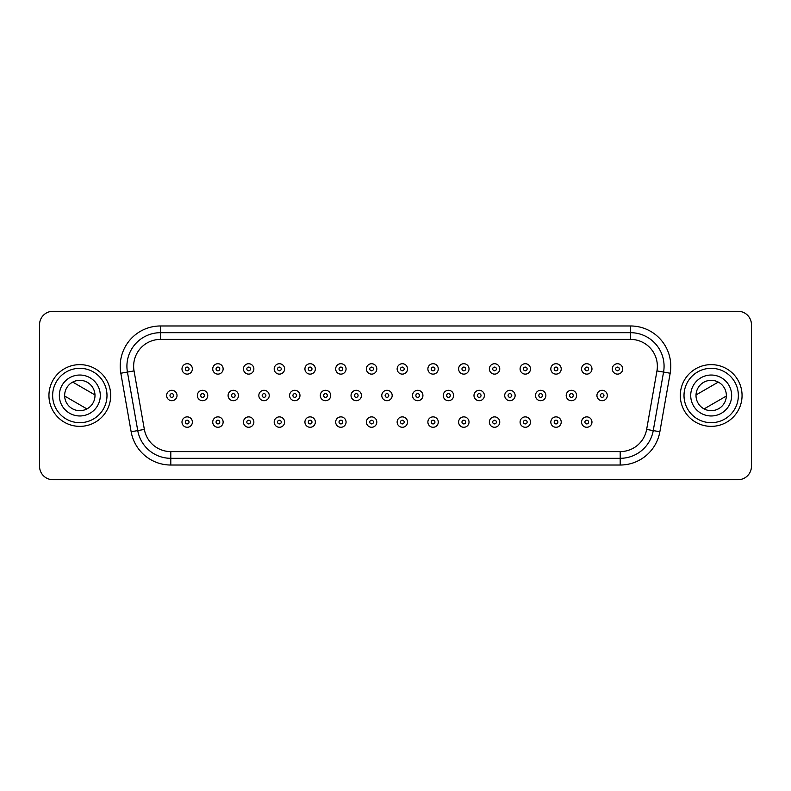 <?xml version="1.0" encoding="UTF-8"?>
<svg xmlns="http://www.w3.org/2000/svg" width="791" height="791" viewBox="0 0 791 791"><rect width="100%" height="100%" fill="white"/><g stroke="black" fill="none" stroke-linecap="round" stroke-linejoin="round"><path stroke-width="1.19" d="M696.011 395.5A15.167 15.167 0 0 1 711.188 380.333A15.167 15.167 0 0 1 726.356 395.5A15.167 15.167 0 0 1 711.188 410.667A15.167 15.167 0 0 1 696.011 395.5M696.021 394.956A15.167 15.167 0 0 1 718.287 382.093L696.021 394.956M731.655 395.5A20.467 20.467 0 0 1 711.188 415.967A20.467 20.467 0 0 1 690.711 395.5A20.467 20.467 0 0 1 711.188 375.033A20.467 20.467 0 0 1 731.655 395.5A20.467 20.467 0 0 1 711.188 415.967A20.467 20.467 0 0 1 690.711 395.5M742.057 395.5A30.869 30.869 0 0 1 711.188 426.369A30.869 30.869 0 0 1 680.309 395.5A30.869 30.869 0 0 1 711.188 364.631A30.869 30.869 0 0 1 742.057 395.5M64.644 395.5A15.167 15.167 0 0 0 79.812 410.667A15.167 15.167 0 0 0 94.989 395.5A15.167 15.167 0 0 0 79.812 380.333A15.167 15.167 0 0 0 64.644 395.5M64.654 396.044A15.167 15.167 0 0 0 86.921 408.907L64.654 396.044M100.289 395.5A20.467 20.467 0 0 0 79.812 375.033A20.467 20.467 0 0 0 59.345 395.5A20.467 20.467 0 0 0 79.812 415.967A20.467 20.467 0 0 0 100.289 395.5A20.467 20.467 0 0 1 79.812 415.967A20.467 20.467 0 0 1 59.345 395.5M110.691 395.5A30.869 30.869 0 0 0 79.812 364.631A30.869 30.869 0 0 0 48.943 395.5A30.869 30.869 0 0 0 79.812 426.369A30.869 30.869 0 0 0 110.691 395.5M581.563 422.078A5.201 5.201 0 0 1 586.764 416.877A5.201 5.201 0 0 1 591.965 422.078A5.201 5.201 0 0 1 586.764 427.278A5.201 5.201 0 0 1 581.563 422.078A5.201 5.201 0 0 0 586.764 427.278A5.201 5.201 0 0 0 591.965 422.078M550.823 422.078A5.201 5.201 0 0 1 556.024 416.877A5.201 5.201 0 0 1 561.224 422.078A5.201 5.201 0 0 1 556.024 427.278A5.201 5.201 0 0 1 550.823 422.078A5.201 5.201 0 0 0 556.024 427.278A5.201 5.201 0 0 0 561.224 422.078M520.092 422.078A5.201 5.201 0 0 1 525.293 416.877A5.201 5.201 0 0 1 530.494 422.078A5.201 5.201 0 0 1 525.293 427.278A5.201 5.201 0 0 1 520.092 422.078A5.201 5.201 0 0 0 525.293 427.278A5.201 5.201 0 0 0 530.494 422.078M489.352 422.078A5.201 5.201 0 0 1 494.553 416.877A5.201 5.201 0 0 1 499.754 422.078A5.201 5.201 0 0 1 494.553 427.278A5.201 5.201 0 0 1 489.352 422.078A5.201 5.201 0 0 0 494.553 427.278A5.201 5.201 0 0 0 499.754 422.078M458.612 422.078A5.201 5.201 0 0 1 463.823 416.877A5.201 5.201 0 0 1 469.023 422.078A5.201 5.201 0 0 1 463.823 427.278A5.201 5.201 0 0 1 458.612 422.078A5.201 5.201 0 0 0 463.823 427.278A5.201 5.201 0 0 0 469.023 422.078M427.882 422.078A5.201 5.201 0 0 1 433.082 416.877A5.201 5.201 0 0 1 438.283 422.078A5.201 5.201 0 0 1 433.082 427.278A5.201 5.201 0 0 1 427.882 422.078A5.201 5.201 0 0 0 433.082 427.278A5.201 5.201 0 0 0 438.283 422.078M181.989 422.078A5.201 5.201 0 0 1 187.19 416.877A5.201 5.201 0 0 1 192.391 422.078A5.201 5.201 0 0 1 187.19 427.278A5.201 5.201 0 0 1 181.989 422.078A5.201 5.201 0 0 0 187.19 427.278A5.201 5.201 0 0 0 192.391 422.078M212.73 422.078A5.201 5.201 0 0 1 217.93 416.877A5.201 5.201 0 0 1 223.131 422.078A5.201 5.201 0 0 1 217.93 427.278A5.201 5.201 0 0 1 212.73 422.078A5.201 5.201 0 0 0 217.93 427.278A5.201 5.201 0 0 0 223.131 422.078M243.46 422.078A5.201 5.201 0 0 1 248.661 416.877A5.201 5.201 0 0 1 253.862 422.078A5.201 5.201 0 0 1 248.661 427.278A5.201 5.201 0 0 1 243.46 422.078A5.201 5.201 0 0 0 248.661 427.278A5.201 5.201 0 0 0 253.862 422.078M274.2 422.078A5.201 5.201 0 0 1 279.401 416.877A5.201 5.201 0 0 1 284.602 422.078A5.201 5.201 0 0 1 279.401 427.278A5.201 5.201 0 0 1 274.2 422.078A5.201 5.201 0 0 0 279.401 427.278A5.201 5.201 0 0 0 284.602 422.078M304.93 422.078A5.201 5.201 0 0 1 310.141 416.877A5.201 5.201 0 0 1 315.342 422.078A5.201 5.201 0 0 1 310.141 427.278A5.201 5.201 0 0 1 304.93 422.078A5.201 5.201 0 0 0 310.141 427.278A5.201 5.201 0 0 0 315.342 422.078M335.671 422.078A5.201 5.201 0 0 1 340.872 416.877A5.201 5.201 0 0 1 346.072 422.078A5.201 5.201 0 0 1 340.872 427.278A5.201 5.201 0 0 1 335.671 422.078A5.201 5.201 0 0 0 340.872 427.278A5.201 5.201 0 0 0 346.072 422.078M366.411 422.078A5.201 5.201 0 0 1 371.612 416.877A5.201 5.201 0 0 1 376.813 422.078A5.201 5.201 0 0 1 371.612 427.278A5.201 5.201 0 0 1 366.411 422.078A5.201 5.201 0 0 0 371.612 427.278A5.201 5.201 0 0 0 376.813 422.078M612.293 368.922A5.201 5.201 0 0 1 617.494 363.722A5.201 5.201 0 0 1 622.705 368.922A5.201 5.201 0 0 1 617.494 374.123A5.201 5.201 0 0 1 612.293 368.922A5.201 5.201 0 0 0 617.494 374.123A5.201 5.201 0 0 0 622.705 368.922M596.928 395.5A5.201 5.201 0 0 1 602.129 390.299A5.201 5.201 0 0 1 607.33 395.5A5.201 5.201 0 0 1 602.129 400.701A5.201 5.201 0 0 1 596.928 395.5A5.201 5.201 0 0 0 602.129 400.701A5.201 5.201 0 0 0 607.33 395.5M581.563 368.922A5.201 5.201 0 0 1 586.764 363.722A5.201 5.201 0 0 1 591.965 368.922A5.201 5.201 0 0 1 586.764 374.123A5.201 5.201 0 0 1 581.563 368.922A5.201 5.201 0 0 0 586.764 374.123A5.201 5.201 0 0 0 591.965 368.922M566.198 395.5A5.201 5.201 0 0 1 571.399 390.299A5.201 5.201 0 0 1 576.599 395.5A5.201 5.201 0 0 1 571.399 400.701A5.201 5.201 0 0 1 566.198 395.5A5.201 5.201 0 0 0 571.399 400.701A5.201 5.201 0 0 0 576.599 395.5M550.823 368.922A5.201 5.201 0 0 1 556.024 363.722A5.201 5.201 0 0 1 561.224 368.922A5.201 5.201 0 0 1 556.024 374.123A5.201 5.201 0 0 1 550.823 368.922A5.201 5.201 0 0 0 556.024 374.123A5.201 5.201 0 0 0 561.224 368.922M535.458 395.5A5.201 5.201 0 0 1 540.658 390.299A5.201 5.201 0 0 1 545.859 395.5A5.201 5.201 0 0 1 540.658 400.701A5.201 5.201 0 0 1 535.458 395.5A5.201 5.201 0 0 0 540.658 400.701A5.201 5.201 0 0 0 545.859 395.5M520.092 368.922A5.201 5.201 0 0 1 525.293 363.722A5.201 5.201 0 0 1 530.494 368.922A5.201 5.201 0 0 1 525.293 374.123A5.201 5.201 0 0 1 520.092 368.922A5.201 5.201 0 0 0 525.293 374.123A5.201 5.201 0 0 0 530.494 368.922M504.717 395.5A5.201 5.201 0 0 1 509.918 390.299A5.201 5.201 0 0 1 515.119 395.5A5.201 5.201 0 0 1 509.918 400.701A5.201 5.201 0 0 1 504.717 395.5A5.201 5.201 0 0 0 509.918 400.701A5.201 5.201 0 0 0 515.119 395.5M489.352 368.922A5.201 5.201 0 0 1 494.553 363.722A5.201 5.201 0 0 1 499.754 368.922A5.201 5.201 0 0 1 494.553 374.123A5.201 5.201 0 0 1 489.352 368.922A5.201 5.201 0 0 0 494.553 374.123A5.201 5.201 0 0 0 499.754 368.922M473.987 395.5A5.201 5.201 0 0 1 479.188 390.299A5.201 5.201 0 0 1 484.389 395.5A5.201 5.201 0 0 1 479.188 400.701A5.201 5.201 0 0 1 473.987 395.5A5.201 5.201 0 0 0 479.188 400.701A5.201 5.201 0 0 0 484.389 395.5M458.612 368.922A5.201 5.201 0 0 1 463.823 363.722A5.201 5.201 0 0 1 469.023 368.922A5.201 5.201 0 0 1 463.823 374.123A5.201 5.201 0 0 1 458.612 368.922A5.201 5.201 0 0 0 463.823 374.123A5.201 5.201 0 0 0 469.023 368.922M443.247 395.5A5.201 5.201 0 0 1 448.448 390.299A5.201 5.201 0 0 1 453.648 395.5A5.201 5.201 0 0 1 448.448 400.701A5.201 5.201 0 0 1 443.247 395.5A5.201 5.201 0 0 0 448.448 400.701A5.201 5.201 0 0 0 453.648 395.5M427.882 368.922A5.201 5.201 0 0 1 433.082 363.722A5.201 5.201 0 0 1 438.283 368.922A5.201 5.201 0 0 1 433.082 374.123A5.201 5.201 0 0 1 427.882 368.922A5.201 5.201 0 0 0 433.082 374.123A5.201 5.201 0 0 0 438.283 368.922M412.516 395.5A5.201 5.201 0 0 1 417.717 390.299A5.201 5.201 0 0 1 422.918 395.5A5.201 5.201 0 0 1 417.717 400.701A5.201 5.201 0 0 1 412.516 395.5A5.201 5.201 0 0 0 417.717 400.701A5.201 5.201 0 0 0 422.918 395.5M181.989 368.922A5.201 5.201 0 0 1 187.19 363.722A5.201 5.201 0 0 1 192.391 368.922A5.201 5.201 0 0 1 187.19 374.123A5.201 5.201 0 0 1 181.989 368.922A5.201 5.201 0 0 0 187.19 374.123A5.201 5.201 0 0 0 192.391 368.922M166.624 395.5A5.201 5.201 0 0 1 171.825 390.299A5.201 5.201 0 0 1 177.026 395.5A5.201 5.201 0 0 1 171.825 400.701A5.201 5.201 0 0 1 166.624 395.5A5.201 5.201 0 0 0 171.825 400.701A5.201 5.201 0 0 0 177.026 395.5M212.73 368.922A5.201 5.201 0 0 1 217.93 363.722A5.201 5.201 0 0 1 223.131 368.922A5.201 5.201 0 0 1 217.93 374.123A5.201 5.201 0 0 1 212.73 368.922A5.201 5.201 0 0 0 217.93 374.123A5.201 5.201 0 0 0 223.131 368.922M197.355 395.5A5.201 5.201 0 0 1 202.555 390.299A5.201 5.201 0 0 1 207.756 395.5A5.201 5.201 0 0 1 202.555 400.701A5.201 5.201 0 0 1 197.355 395.5A5.201 5.201 0 0 0 202.555 400.701A5.201 5.201 0 0 0 207.756 395.5M243.46 368.922A5.201 5.201 0 0 1 248.661 363.722A5.201 5.201 0 0 1 253.862 368.922A5.201 5.201 0 0 1 248.661 374.123A5.201 5.201 0 0 1 243.46 368.922A5.201 5.201 0 0 0 248.661 374.123A5.201 5.201 0 0 0 253.862 368.922M228.095 395.5A5.201 5.201 0 0 1 233.296 390.299A5.201 5.201 0 0 1 238.496 395.5A5.201 5.201 0 0 1 233.296 400.701A5.201 5.201 0 0 1 228.095 395.5A5.201 5.201 0 0 0 233.296 400.701A5.201 5.201 0 0 0 238.496 395.5M274.2 368.922A5.201 5.201 0 0 1 279.401 363.722A5.201 5.201 0 0 1 284.602 368.922A5.201 5.201 0 0 1 279.401 374.123A5.201 5.201 0 0 1 274.2 368.922A5.201 5.201 0 0 0 279.401 374.123A5.201 5.201 0 0 0 284.602 368.922M258.835 395.5A5.201 5.201 0 0 1 264.036 390.299A5.201 5.201 0 0 1 269.237 395.5A5.201 5.201 0 0 1 264.036 400.701A5.201 5.201 0 0 1 258.835 395.5A5.201 5.201 0 0 0 264.036 400.701A5.201 5.201 0 0 0 269.237 395.5M304.93 368.922A5.201 5.201 0 0 1 310.141 363.722A5.201 5.201 0 0 1 315.342 368.922A5.201 5.201 0 0 1 310.141 374.123A5.201 5.201 0 0 1 304.93 368.922A5.201 5.201 0 0 0 310.141 374.123A5.201 5.201 0 0 0 315.342 368.922M289.565 395.5A5.201 5.201 0 0 1 294.766 390.299A5.201 5.201 0 0 1 299.967 395.5A5.201 5.201 0 0 1 294.766 400.701A5.201 5.201 0 0 1 289.565 395.5A5.201 5.201 0 0 0 294.766 400.701A5.201 5.201 0 0 0 299.967 395.5M335.671 368.922A5.201 5.201 0 0 1 340.872 363.722A5.201 5.201 0 0 1 346.072 368.922A5.201 5.201 0 0 1 340.872 374.123A5.201 5.201 0 0 1 335.671 368.922A5.201 5.201 0 0 0 340.872 374.123A5.201 5.201 0 0 0 346.072 368.922M320.306 395.5A5.201 5.201 0 0 1 325.506 390.299A5.201 5.201 0 0 1 330.707 395.5A5.201 5.201 0 0 1 325.506 400.701A5.201 5.201 0 0 1 320.306 395.5A5.201 5.201 0 0 0 325.506 400.701A5.201 5.201 0 0 0 330.707 395.5M366.411 368.922A5.201 5.201 0 0 1 371.612 363.722A5.201 5.201 0 0 1 376.813 368.922A5.201 5.201 0 0 1 371.612 374.123A5.201 5.201 0 0 1 366.411 368.922A5.201 5.201 0 0 0 371.612 374.123A5.201 5.201 0 0 0 376.813 368.922M351.036 395.5A5.201 5.201 0 0 1 356.237 390.299A5.201 5.201 0 0 1 361.438 395.5A5.201 5.201 0 0 1 356.237 400.701A5.201 5.201 0 0 1 351.036 395.5A5.201 5.201 0 0 0 356.237 400.701A5.201 5.201 0 0 0 361.438 395.5M397.141 422.078A5.201 5.201 0 0 1 402.342 416.877A5.201 5.201 0 0 1 407.543 422.078A5.201 5.201 0 0 1 402.342 427.278A5.201 5.201 0 0 1 397.141 422.078A5.201 5.201 0 0 0 402.342 427.278A5.201 5.201 0 0 0 407.543 422.078M397.141 368.922A5.201 5.201 0 0 1 402.342 363.722A5.201 5.201 0 0 1 407.543 368.922A5.201 5.201 0 0 1 402.342 374.123A5.201 5.201 0 0 1 397.141 368.922A5.201 5.201 0 0 0 402.342 374.123A5.201 5.201 0 0 0 407.543 368.922M381.776 395.5A5.201 5.201 0 0 1 386.977 390.299A5.201 5.201 0 0 1 392.178 395.5A5.201 5.201 0 0 1 386.977 400.701A5.201 5.201 0 0 1 381.776 395.5A5.201 5.201 0 0 0 386.977 400.701A5.201 5.201 0 0 0 392.178 395.5M664.074 366.243A33.558 33.558 0 0 1 663.57 372.067L653.247 430.591A33.558 33.558 0 0 1 620.203 458.315L170.797 458.315A33.558 33.558 0 0 1 137.753 430.591L127.43 372.067A33.558 33.558 0 0 1 160.474 332.685L630.526 332.685A33.558 33.558 0 0 1 664.074 366.243A33.558 33.558 0 0 0 630.526 332.685L630.526 339.398L160.474 339.398A26.845 26.845 0 0 0 134.045 370.9L144.358 429.424A26.845 26.845 0 0 0 170.797 451.602L620.203 451.602A26.845 26.845 0 0 0 646.643 429.424L656.955 370.9A26.845 26.845 0 0 0 630.526 339.398M72.713 382.093L94.979 394.956A15.167 15.167 0 0 0 72.713 382.093M52.967 311.278A13.417 13.417 0 0 0 39.55 324.696L39.55 466.304A13.417 13.417 0 0 0 52.967 479.722L738.033 479.722A13.417 13.417 0 0 0 751.45 466.304L751.45 324.696A13.417 13.417 0 0 0 738.033 311.278L52.967 311.278M726.346 396.044L704.079 408.907A15.167 15.167 0 0 0 726.346 396.044M738.359 395.5A27.181 27.181 0 0 1 711.188 422.681A27.181 27.181 0 0 1 684.007 395.5A27.181 27.181 0 0 1 711.188 368.319A27.181 27.181 0 0 1 738.359 395.5M106.993 395.5A27.181 27.181 0 0 0 79.812 368.319A27.181 27.181 0 0 0 52.641 395.5A27.181 27.181 0 0 0 79.812 422.681A27.181 27.181 0 0 0 106.993 395.5M588.613 422.078A1.849 1.849 0 0 0 586.764 420.229A1.849 1.849 0 0 0 584.915 422.078A1.849 1.849 0 0 0 586.764 423.917A1.849 1.849 0 0 0 588.613 422.078M557.873 422.078A1.849 1.849 0 0 0 556.024 420.229A1.849 1.849 0 0 0 554.184 422.078A1.849 1.849 0 0 0 556.024 423.917A1.849 1.849 0 0 0 557.873 422.078M527.132 422.078A1.849 1.849 0 0 0 525.293 420.229A1.849 1.849 0 0 0 523.444 422.078A1.849 1.849 0 0 0 525.293 423.917A1.849 1.849 0 0 0 527.132 422.078M496.402 422.078A1.849 1.849 0 0 0 494.553 420.229A1.849 1.849 0 0 0 492.704 422.078A1.849 1.849 0 0 0 494.553 423.917A1.849 1.849 0 0 0 496.402 422.078M465.662 422.078A1.849 1.849 0 0 0 463.823 420.229A1.849 1.849 0 0 0 461.974 422.078A1.849 1.849 0 0 0 463.823 423.917A1.849 1.849 0 0 0 465.662 422.078M434.931 422.078A1.849 1.849 0 0 0 433.082 420.229A1.849 1.849 0 0 0 431.233 422.078A1.849 1.849 0 0 0 433.082 423.917A1.849 1.849 0 0 0 434.931 422.078M189.039 422.078A1.849 1.849 0 0 0 187.19 420.229A1.849 1.849 0 0 0 185.341 422.078A1.849 1.849 0 0 0 187.19 423.917A1.849 1.849 0 0 0 189.039 422.078M219.769 422.078A1.849 1.849 0 0 0 217.93 420.229A1.849 1.849 0 0 0 216.081 422.078A1.849 1.849 0 0 0 217.93 423.917A1.849 1.849 0 0 0 219.769 422.078M250.51 422.078A1.849 1.849 0 0 0 248.661 420.229A1.849 1.849 0 0 0 246.822 422.078A1.849 1.849 0 0 0 248.661 423.917A1.849 1.849 0 0 0 250.51 422.078M281.25 422.078A1.849 1.849 0 0 0 279.401 420.229A1.849 1.849 0 0 0 277.552 422.078A1.849 1.849 0 0 0 279.401 423.917A1.849 1.849 0 0 0 281.25 422.078M311.98 422.078A1.849 1.849 0 0 0 310.141 420.229A1.849 1.849 0 0 0 308.292 422.078A1.849 1.849 0 0 0 310.141 423.917A1.849 1.849 0 0 0 311.98 422.078M342.721 422.078A1.849 1.849 0 0 0 340.872 420.229A1.849 1.849 0 0 0 339.023 422.078A1.849 1.849 0 0 0 340.872 423.917A1.849 1.849 0 0 0 342.721 422.078M373.451 422.078A1.849 1.849 0 0 0 371.612 420.229A1.849 1.849 0 0 0 369.763 422.078A1.849 1.849 0 0 0 371.612 423.917A1.849 1.849 0 0 0 373.451 422.078M619.343 368.922A1.849 1.849 0 0 0 617.494 367.083A1.849 1.849 0 0 0 615.655 368.922A1.849 1.849 0 0 0 617.494 370.771A1.849 1.849 0 0 0 619.343 368.922M603.978 395.5A1.849 1.849 0 0 0 602.129 393.651A1.849 1.849 0 0 0 600.29 395.5A1.849 1.849 0 0 0 602.129 397.349A1.849 1.849 0 0 0 603.978 395.5M588.613 368.922A1.849 1.849 0 0 0 586.764 367.083A1.849 1.849 0 0 0 584.915 368.922A1.849 1.849 0 0 0 586.764 370.771A1.849 1.849 0 0 0 588.613 368.922M573.238 395.5A1.849 1.849 0 0 0 571.399 393.651A1.849 1.849 0 0 0 569.55 395.5A1.849 1.849 0 0 0 571.399 397.349A1.849 1.849 0 0 0 573.238 395.5M557.873 368.922A1.849 1.849 0 0 0 556.024 367.083A1.849 1.849 0 0 0 554.184 368.922A1.849 1.849 0 0 0 556.024 370.771A1.849 1.849 0 0 0 557.873 368.922M542.507 395.5A1.849 1.849 0 0 0 540.658 393.651A1.849 1.849 0 0 0 538.809 395.5A1.849 1.849 0 0 0 540.658 397.349A1.849 1.849 0 0 0 542.507 395.5M527.132 368.922A1.849 1.849 0 0 0 525.293 367.083A1.849 1.849 0 0 0 523.444 368.922A1.849 1.849 0 0 0 525.293 370.771A1.849 1.849 0 0 0 527.132 368.922M511.767 395.5A1.849 1.849 0 0 0 509.918 393.651A1.849 1.849 0 0 0 508.079 395.5A1.849 1.849 0 0 0 509.918 397.349A1.849 1.849 0 0 0 511.767 395.5M496.402 368.922A1.849 1.849 0 0 0 494.553 367.083A1.849 1.849 0 0 0 492.704 368.922A1.849 1.849 0 0 0 494.553 370.771A1.849 1.849 0 0 0 496.402 368.922M481.027 395.5A1.849 1.849 0 0 0 479.188 393.651A1.849 1.849 0 0 0 477.339 395.5A1.849 1.849 0 0 0 479.188 397.349A1.849 1.849 0 0 0 481.027 395.5M465.662 368.922A1.849 1.849 0 0 0 463.823 367.083A1.849 1.849 0 0 0 461.974 368.922A1.849 1.849 0 0 0 463.823 370.771A1.849 1.849 0 0 0 465.662 368.922M450.297 395.5A1.849 1.849 0 0 0 448.448 393.651A1.849 1.849 0 0 0 446.608 395.5A1.849 1.849 0 0 0 448.448 397.349A1.849 1.849 0 0 0 450.297 395.5M434.931 368.922A1.849 1.849 0 0 0 433.082 367.083A1.849 1.849 0 0 0 431.233 368.922A1.849 1.849 0 0 0 433.082 370.771A1.849 1.849 0 0 0 434.931 368.922M419.556 395.5A1.849 1.849 0 0 0 417.717 393.651A1.849 1.849 0 0 0 415.868 395.5A1.849 1.849 0 0 0 417.717 397.349A1.849 1.849 0 0 0 419.556 395.5M189.039 368.922A1.849 1.849 0 0 0 187.19 367.083A1.849 1.849 0 0 0 185.341 368.922A1.849 1.849 0 0 0 187.19 370.771A1.849 1.849 0 0 0 189.039 368.922M173.664 395.5A1.849 1.849 0 0 0 171.825 393.651A1.849 1.849 0 0 0 169.976 395.5A1.849 1.849 0 0 0 171.825 397.349A1.849 1.849 0 0 0 173.664 395.5M219.769 368.922A1.849 1.849 0 0 0 217.93 367.083A1.849 1.849 0 0 0 216.081 368.922A1.849 1.849 0 0 0 217.93 370.771A1.849 1.849 0 0 0 219.769 368.922M204.404 395.5A1.849 1.849 0 0 0 202.555 393.651A1.849 1.849 0 0 0 200.716 395.5A1.849 1.849 0 0 0 202.555 397.349A1.849 1.849 0 0 0 204.404 395.5M250.51 368.922A1.849 1.849 0 0 0 248.661 367.083A1.849 1.849 0 0 0 246.822 368.922A1.849 1.849 0 0 0 248.661 370.771A1.849 1.849 0 0 0 250.51 368.922M235.145 395.5A1.849 1.849 0 0 0 233.296 393.651A1.849 1.849 0 0 0 231.447 395.5A1.849 1.849 0 0 0 233.296 397.349A1.849 1.849 0 0 0 235.145 395.5M281.25 368.922A1.849 1.849 0 0 0 279.401 367.083A1.849 1.849 0 0 0 277.552 368.922A1.849 1.849 0 0 0 279.401 370.771A1.849 1.849 0 0 0 281.25 368.922M265.875 395.5A1.849 1.849 0 0 0 264.036 393.651A1.849 1.849 0 0 0 262.187 395.5A1.849 1.849 0 0 0 264.036 397.349A1.849 1.849 0 0 0 265.875 395.5M311.98 368.922A1.849 1.849 0 0 0 310.141 367.083A1.849 1.849 0 0 0 308.292 368.922A1.849 1.849 0 0 0 310.141 370.771A1.849 1.849 0 0 0 311.98 368.922M296.615 395.5A1.849 1.849 0 0 0 294.766 393.651A1.849 1.849 0 0 0 292.927 395.5A1.849 1.849 0 0 0 294.766 397.349A1.849 1.849 0 0 0 296.615 395.5M342.721 368.922A1.849 1.849 0 0 0 340.872 367.083A1.849 1.849 0 0 0 339.023 368.922A1.849 1.849 0 0 0 340.872 370.771A1.849 1.849 0 0 0 342.721 368.922M327.345 395.5A1.849 1.849 0 0 0 325.506 393.651A1.849 1.849 0 0 0 323.657 395.5A1.849 1.849 0 0 0 325.506 397.349A1.849 1.849 0 0 0 327.345 395.5M373.451 368.922A1.849 1.849 0 0 0 371.612 367.083A1.849 1.849 0 0 0 369.763 368.922A1.849 1.849 0 0 0 371.612 370.771A1.849 1.849 0 0 0 373.451 368.922M358.086 395.5A1.849 1.849 0 0 0 356.237 393.651A1.849 1.849 0 0 0 354.398 395.5A1.849 1.849 0 0 0 356.237 397.349A1.849 1.849 0 0 0 358.086 395.5M404.191 422.078A1.849 1.849 0 0 0 402.342 420.229A1.849 1.849 0 0 0 400.503 422.078A1.849 1.849 0 0 0 402.342 423.917A1.849 1.849 0 0 0 404.191 422.078M404.191 368.922A1.849 1.849 0 0 0 402.342 367.083A1.849 1.849 0 0 0 400.503 368.922A1.849 1.849 0 0 0 402.342 370.771A1.849 1.849 0 0 0 404.191 368.922M388.826 395.5A1.849 1.849 0 0 0 386.977 393.651A1.849 1.849 0 0 0 385.128 395.5A1.849 1.849 0 0 0 386.977 397.349A1.849 1.849 0 0 0 388.826 395.5M656.955 370.9L670.175 373.233L659.862 431.748A40.262 40.262 0 0 1 620.203 465.029L170.797 465.029A40.262 40.262 0 0 1 131.138 431.748L120.825 373.233A40.262 40.262 0 0 1 160.474 325.971L160.474 339.398M120.825 373.233L127.43 372.067A33.558 33.558 0 0 1 160.474 332.685M160.474 325.971L630.526 325.971A40.262 40.262 0 0 1 670.175 373.233M170.797 451.602L170.797 458.315A33.558 33.558 0 0 1 137.753 430.591L144.358 429.424M646.643 429.424L653.247 430.591A33.558 33.558 0 0 1 620.203 458.315L620.203 465.029M170.797 458.315L170.797 465.029M131.138 431.748L137.753 430.591M653.247 430.591L659.862 431.748M630.526 325.971L630.526 332.685M620.203 451.602L620.203 458.315M127.43 372.067L134.045 370.9"/></g></svg>
